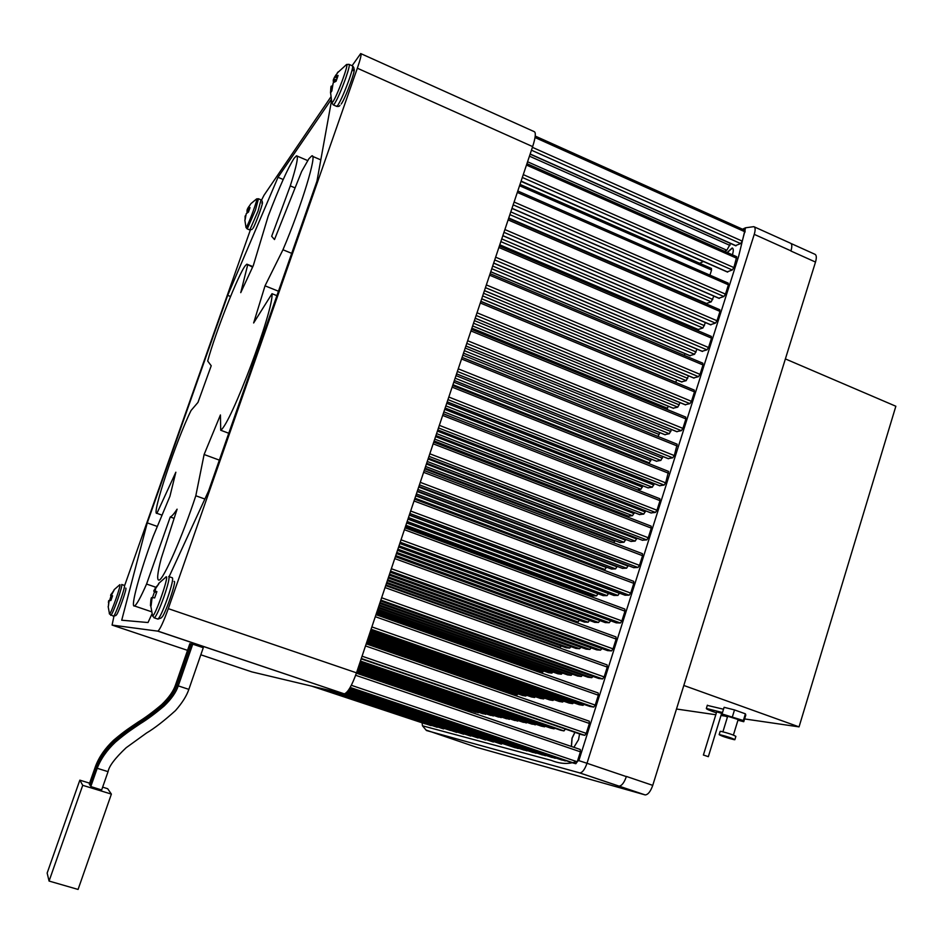 <?xml version="1.0" encoding="UTF-8"?>
<svg xmlns="http://www.w3.org/2000/svg" width="943" height="943" viewBox="0 0 943 943"><rect width="100%" height="100%" fill="white"/><g stroke="black" fill="none" stroke-linecap="round" stroke-linejoin="round"><path stroke-width="1.41" d="M191.24 644.069L189.849 643.692M90.245 784.694L89.29 784.046M192.702 644.317L191.288 643.939M91.011 785.955L90.033 785.295M188.848 689.38C186.655 695.875 182.199 702.948 175.469 710.598C164.058 720.888 154.416 728.35 146.542 733.006L126.126 747.752C115.022 758.243 108.999 766.199 108.068 771.657L97.212 768.297C100.76 758.985 106.854 750.251 115.47 742.094C127.458 731.968 132.091 729.328 140.413 723.623C147.332 719.403 155.241 713.533 164.141 706.012C171.426 698.987 176.129 692.28 178.262 685.891L188.848 689.368L203.275 647.711L192.749 644.163L178.262 685.891L176.907 685.337C174.785 691.69 170.105 698.35 162.88 705.329C154.039 712.79 146.177 718.613 139.305 722.81C131.042 728.467 126.456 731.096 114.539 741.151C105.981 749.249 99.934 757.913 96.398 767.166L96.434 767.083M108.032 771.739L101.655 789.986L90.799 786.556M162.055 515.149L156.915 513.322C150.974 516.151 176.659 439.226 191.087 410.464L197.971 402.413L211.22 365.754L207.684 361.039C215.511 332.278 238.473 273.953 245.428 265.525L246.877 264.17L252.535 267.14M247.62 265.136L240.748 292.648L253.29 265.608L268.142 216.324C279.01 187.857 287.662 168.526 294.075 158.318L296.491 155.795C298.695 155.772 296.621 165.803 290.291 185.877L295.088 187.893M290.291 185.877L271.667 236.292L274.496 239.557L301.654 171.437L308.891 158.742L311.697 155.972C317.921 152.118 301.501 206.328 282.959 249.765L291.705 253.349M157.752 631.138L157.929 631.115C160.074 629.311 163.528 621.814 168.29 608.648L356.501 672.83C351.928 685.585 347.873 692.598 344.313 693.848L157.752 631.138L112.087 625.079L187.539 650.352M168.29 608.648L357.35 68.214C360.615 58.666 361.735 53.775 360.709 53.562L352.093 65.727M330.769 97.082L264.016 195.248L261.529 200.128M124.665 585.509L250.319 230.104M113.914 616.38L112.087 625.079M331.417 101.219L316.954 181.186L208.521 491.091L169.127 576.68M151.835 614.235L148.016 622.533L121.718 620.211L147.261 522.882L227.699 295.359L278.02 177.296L331.123 99.687M356.501 672.83L532.654 146.601L357.35 68.214M343.983 693.824L251.781 671.876L200.824 654.796M361.016 53.704L534.056 131.572C536.107 132.244 535.636 137.265 532.654 146.601M155.748 587.206L146.566 584.059C140.554 597.697 136.523 604.993 134.472 605.96C130.028 608.176 140.024 571.729 153.237 536.272L169.929 496.277L175.846 472.219L156.915 513.322M174.137 518.355L170.259 516.976L146.566 584.059M170.259 516.976C171.838 516.351 174.113 513.758 177.095 509.173L161.218 558.433C157.41 573.226 156.691 580.452 159.037 580.11C163.398 579.886 182.636 536.131 195.814 495.759L204.867 499.036M219.354 460.125L204.112 454.502L195.814 495.759M204.112 454.502L220.426 414.955L220.721 430.244L228.76 433.25M276.9 295.654L272.02 293.697C273.8 310.023 230.905 423.914 220.721 430.244M278.456 291.222L265.03 285.823L253.643 322.966L272.02 293.697M265.03 285.823L282.959 249.765M157.328 526.453L147.261 522.882M230.528 296.491L227.699 295.359M283.206 179.488L278.02 177.296M102.634 787.157L107.667 788.713L111.38 794.1L78.08 889.438L49.071 881.057L47.15 873.053L79.837 780.156L89.597 783.161M111.38 794.1L82.725 785.319L79.837 780.156M49.071 881.057L82.725 785.319M108.669 602.436L108.398 606.243L109.14 600.691L110.897 600.479L112.571 595.787L111.309 595.375L112.523 595.905M109.294 613.645L109.518 614.011C111.133 613.704 121.682 583.693 119.82 584.707L119.643 584.813M111.309 595.375L114.138 590.059L111.804 593.442M108.999 601.08L108.339 602.117M109.388 600.408L108.634 600.703M111.25 595.068L109.694 600.255M111.722 593.63L110.838 594.573M112.382 596.33L111.262 595.846M245.699 216.501L245.086 216.277L245.097 219.79L246.229 213.696L248.457 212.069L250.036 207.625L248.528 208.038L249.695 208.651L248.386 207.625L250.579 204.136M245.852 226.933L246.371 227.098C248.811 223.974 258.311 197.924 256.661 198.879L256.508 198.973M249.695 208.662L248.528 208.038M247.125 228.854L246.005 227.499L244.838 220.037M245.086 216.277L245.71 216.312M245.84 215.287L245.109 216.1M248.811 211.126L247.066 210.242L247.019 212.576M247.066 210.242L248.846 211.043M249.141 210.242L247.29 209.381L247.078 210.148M247.29 209.381L249.247 209.912M249.412 208.521L247.997 207.943L247.431 209.063M249.093 206.246L248.092 207.766M248.469 212.045L247.396 211.574M331.948 88.383L330.828 87.947L330.521 92.921L331.853 90.941L333.127 83.208M333.622 82.513L336.05 81.298L337.17 78.222L338.101 75.44L335.861 76.348L337.5 77.255M331.523 101.679L331.865 103.023L332.714 102.08C336.957 96.492 349.252 63.193 346.611 64.466L346.246 64.69M335.861 76.348L337.488 77.302L335.508 76.183L338.113 71.868M330.828 87.947L331.96 88.135M332.089 86.815L331.064 86.461L330.863 87.711M331.064 86.461L332.125 86.591M332.125 86.532L331.099 86.249M332.313 85.459L331.96 86.485M335.555 81.475L333.256 80.238L333.421 82.418M333.256 80.238L335.732 81.404M336.415 80.308L333.657 78.964L333.292 80.096M333.657 78.964L336.58 79.849M337.217 78.104L334.635 76.996L333.857 78.517M334.635 76.996L337.299 77.845M336.25 74.521L334.765 76.772M151.469 600.608L150.809 600.396L150.456 605.642L151.116 605.654L151.976 598.569L152.778 597.591L154.664 597.909L156.892 591.603L155.076 591.072L156.809 591.839M152.094 615.142L152.613 616.038C155.619 615.166 169.422 575.277 166.204 576.81L165.791 577.069M155.076 591.072L155.748 588.302L158.754 583.941L155.041 588.361L155.619 588.562M150.809 600.396L151.505 600.337M151.906 598.793L151.139 598.593L150.856 600.125M151.139 598.593L152.023 598.44M152.424 597.897L151.234 598.227M151.458 597.662L152.46 597.862M154.982 590.801L153.992 590.389L153.768 591.155L156.621 592.416L153.768 591.155L154.522 591.756L152.377 597.838M153.992 590.389L154.923 590.342M155.501 588.809L154.157 590.023M151.092 605.701L150.456 605.642M156.55 592.617L154.522 591.756M730.236 738.322L723.375 736L730.236 738.322M734.892 739.607L735.882 736.377C733.383 734.868 728.432 733.194 721.006 731.355L720.157 731.414M719.98 734.703L719.155 734.644C721.631 736.118 726.582 737.78 733.996 739.642L734.856 739.713C732.357 738.228 727.395 736.554 719.98 734.703M733.395 735.08L738.157 719.533L727.678 716.244M723.517 709.23L707.297 705.388M722.503 712.519L706.354 708.441C706.107 709.006 709.454 710.456 716.397 712.814M721.36 714.37L722.373 714.664M708.346 756.64L721.654 713.38L716.704 711.824M703.631 755.084L708.334 756.675L703.631 755.084M573.886 747.316L578.554 739.63L579.568 733.925M574.865 732.31L572.012 738.192L571.352 746.455M571.446 746.491L572.106 738.216L574.959 732.346M732.405 254.81L732.522 254.421C733.63 250.626 733.524 248.481 732.192 247.974L727.171 252.488M727.265 252.535L732.452 248.056M791.024 243.494L814.728 254.186C816.532 254.881 816.791 257.51 815.506 262.06L652.745 785.366C650.564 791.507 648.053 794.701 645.189 794.925L476.722 747.351L426.036 730.047M745.595 227.782L753.787 226.662C755.414 227.275 755.567 229.844 754.247 234.359L587.006 763.276L626.352 776.608C624.207 782.69 621.767 785.861 619.032 786.12L644.894 794.866M742.542 229.208L745.524 227.793L738.699 256.095L578.837 760.636L587.006 763.276C584.837 769.405 582.456 772.612 579.851 772.93L426.566 730.554M754.306 226.886L790.328 243.129C792.049 243.789 792.261 246.359 790.965 250.862L754.247 234.359M683.816 685.467L799.051 726.876L895.85 406.244L785.378 358.918M578.837 760.636C570.22 764.419 561.061 764.337 551.372 760.4L422.452 725.792L422.146 723.246M735.599 245.557L740.644 243.577L742.259 241.125L745.1 230.363L535.235 136.075M311.65 686.127L425.352 723.894M572.047 762.71L575.831 763.712L577.257 761.767L580.416 751.819L580.287 749.496L356.395 673.172M320.82 688.307L437.528 727.077M325.606 689.451L443.87 728.739M463.213 709.584L464.64 709.372M335.59 691.82L457.107 732.204M330.533 690.618L450.4 730.448M356.607 672.524L468.636 710.739L471.641 710.833M340.8 693.07L464.015 734.008M356.89 671.687L475.755 712.248L478.855 712.354M344.608 693.812L471.123 735.87M490.608 715.383L493.943 715.513M345.881 693.129L485.999 739.76M346.364 692.716L493.778 741.787M498.399 717.034L501.841 717.163M523.259 722.291L527.054 722.444M347.649 691.278L515.126 747.752L518.638 748.294M347.236 691.785L510.08 746.054M514.713 720.487L518.379 720.629M358.116 668.021L506.474 718.743L509.974 718.872M346.812 692.256L501.806 743.886M345.327 693.506L478.443 737.78M483.052 713.78L486.293 713.91M532.088 724.165L536.013 724.318M348.061 690.747L523.837 750.039L527.467 750.593M550.641 728.09L554.083 728.833L554.849 728.255M348.851 689.604L542.154 754.86L546.044 755.449M541.211 726.098L544.559 726.817L545.278 726.251M348.45 690.182L532.842 752.408L536.602 752.985M560.401 730.165L563.985 730.919L565.364 729.045M349.252 688.991L551.785 757.394L555.816 758.007M699.682 263.297L703.419 261.482M709.926 275.144L711.564 270.028L711.258 268.531M508.737 693.27L509.845 692.61M531.392 696.936L534.575 697.466L535.412 696.677M522.728 695.533L525.805 696.04L526.618 695.274M539.49 671.675L542.732 672.064L543.71 671.003M514.336 694.166L517.318 694.673L518.096 693.93M540.339 698.386L543.628 698.94L544.488 698.115M559.128 701.439L562.653 702.028L563.584 701.156M549.58 699.895L552.987 700.46L553.883 699.612M557.749 647.228L560.142 647.393L561.297 646.002M576.02 648.442L579.662 648.725L580.888 647.24M566.224 647.77L569.737 648.053L570.928 646.615M566.33 647.817L386.465 583.316L566.33 647.817M548.555 672.713L551.891 673.113L552.916 672.017M557.914 673.785L561.368 674.198L562.429 673.066M567.592 674.893L571.163 675.329L572.26 674.151M569.018 703.042L572.66 703.655L573.627 702.747M579.238 704.704L583.022 705.329L584.023 704.397M586.145 649.126L589.917 649.432L591.19 647.888M596.636 649.845L600.538 650.151L601.858 648.56M577.599 676.037L581.301 676.485L582.432 675.259M587.949 677.215L591.791 677.687L592.97 676.426M598.675 678.441L602.648 678.936L604.145 676.921L607.268 667.09L607.103 664.909L385.699 585.615L607.103 664.909M607.481 650.587L611.535 650.906L613.044 648.867L616.144 639.071L615.991 636.938L395.388 556.676L615.991 636.938M607.622 650.635L390.19 572.189L607.622 650.635M589.835 706.425L593.748 707.073L595.222 705.093L598.357 695.215L598.192 692.987L375.974 614.683M592.77 595.835L596.554 595.835L597.992 593.725M587.265 595.186L587.784 594.007M613.952 542.838L614.942 540.622M602.612 569.678L604.946 569.537L606.49 567.12M603.155 595.622L607.056 595.622L608.553 593.442M613.881 595.41L617.936 595.41L619.48 593.147M620.023 542.531L624.066 542.237L625.763 539.42M631.008 541.4L635.193 541.093L636.949 538.17M611.606 569.03L615.579 568.877L617.17 566.378M622.463 568.346L626.588 568.193L628.227 565.6M637.362 489.9L640.945 489.252L642.831 485.822M647.994 487.802L652.32 487.201L654.277 483.641M647.935 463.213L649.338 462.907L651.318 459.17M658.025 436.479L659.77 432.637M656.446 461.162L660.843 460.408L662.882 456.53M664.862 434.629L669.318 433.721L671.463 429.536M628.415 516.139L632.529 515.691L634.309 512.568M639.519 514.548L643.774 514.088L645.625 510.847M623.04 515.279L623.37 514.218M651.012 512.909L655.432 512.438L656.976 510.246L660.017 500.65L659.876 498.741L443.222 413.765M659.617 485.692L664.108 485.067L665.652 482.851L668.552 471.417L452.675 385.534L668.552 471.417M668.186 458.593L672.748 457.815L674.304 455.575L677.192 444.212L462.082 357.421M676.732 431.599L681.353 430.668L682.909 428.393L685.915 418.904L685.644 417.124M624.997 595.186L629.193 595.186L630.714 593.088L633.802 583.363L633.649 581.324L414.637 499.153L633.649 581.324M633.708 567.651L637.975 567.486L639.507 565.364L642.572 555.686L642.431 553.682L424.209 470.569L642.431 553.682M642.372 540.221L646.721 539.903L648.254 537.746L651.307 528.115L651.165 526.159L433.733 442.102L651.165 526.159M675.766 382.398L676.579 379.852M667.031 409.439L668.198 406.197M681.6 381.856L686.186 380.654L688.52 375.856M673.243 408.189L677.769 407.14L680.009 402.637M684.359 355.428L684.936 353.625M692.916 328.565L693.258 327.492M689.922 355.617L694.567 354.285L696.995 349.169M698.209 329.484L702.912 327.999L705.447 322.589M706.472 303.457L711.234 301.831L713.851 296.126M718.931 298.188L723.87 296.515L725.473 294.11L728.42 284.81L728.079 283.242M693.706 377.919L698.457 376.681L700.036 374.359L703.018 364.953L702.712 363.255M702.146 351.244L706.967 349.853L708.547 347.507L711.517 338.136L711.199 336.486M710.562 324.663L715.431 323.131L717.022 320.761L719.98 311.414L719.662 309.811M685.231 404.712L689.922 403.628L691.49 401.329L694.484 391.875L694.189 390.143M594.668 622.321L598.51 622.474L599.901 620.612M616.262 622.828L620.388 622.993L621.897 620.918L624.985 611.158L624.832 609.072L405.03 527.856L624.832 609.072M616.416 622.899L399.797 543.498L616.416 622.899M605.276 622.569L609.249 622.722L610.699 620.8M584.412 622.085L588.126 622.227L589.458 620.435M584.542 622.144L396.425 553.576L584.542 622.144M574.7 621.909L578.083 621.991L579.379 620.258M724.554 251.333L726.829 250.237L730.577 243.483M727.277 271.82L732.275 269.993L733.878 267.564L736.731 256.732L526.948 163.669M316.176 687.199L431.352 725.462M581.69 734.656L584.813 735.34L586.263 733.371L589.399 723.458L589.257 721.183L366.202 643.857M349.641 688.343L561.757 760.011L565.93 760.647M676.485 709.018L715.808 714.747M721.006 715.501L725.155 716.102M744.605 718.943L799.051 726.876M737.956 720.216L743.756 721.713L745.795 715.065L745.406 713.827L734.503 709.926L724.106 707.309L722.055 713.969L722.621 715.207L727.466 716.928M743.756 721.713L743.355 720.523L722.055 713.969M734.503 709.926L732.44 716.633M745.406 713.827L743.355 720.523M176.93 685.29L175.575 684.807C173.465 691.113 168.821 697.726 161.63 704.657C152.849 712.059 145.045 717.847 138.22 722.008C130.016 727.631 125.454 730.236 113.62 740.22C105.121 748.259 99.109 756.864 95.608 766.046L95.632 765.964M96.61 766.576L95.608 766.046L89.255 784.14M97.424 767.696L96.398 767.166L89.998 785.389M90.764 786.662L97.235 768.215M110.744 615.366L110.85 615.366C112.017 614.188 114.256 609.025 117.569 599.889C120.834 590.436 122.213 585.297 121.73 584.483M113.396 616.215L113.537 616.274C114.728 615.095 116.967 609.944 120.28 600.809C123.533 591.355 124.912 586.216 124.405 585.403M116.26 614.942C117.474 615.755 127.553 587.265 125.749 588.126M110.59 595.41L112.441 596.176M249.683 229.915L247.255 228.913L255.435 210.1L258.476 198.761L256.661 198.879L250.979 203.605M252.123 229.373L249.801 229.962L258.017 211.161L261.022 199.833L258.594 198.82M252.865 228.418C255.518 225.023 265.054 198.089 261.836 203.051M333.15 104.814L334.4 103.966C337.535 98.921 341.319 90.269 345.751 78.033C348.827 69.098 349.9 64.537 348.981 64.336L346.611 64.466L337.134 73.141M336.486 106.311L337.747 105.427C340.894 100.394 344.69 91.766 349.134 79.53C352.199 70.607 353.26 66.034 352.328 65.833L349.252 64.466M341.201 104.025C346.01 97.718 358.47 62.155 352.894 70.666M154.11 617.865L154.357 617.877C156.29 616.18 159.461 609.261 163.846 597.108C168.16 584.389 169.787 577.529 168.738 576.503M157.587 618.962L157.941 619.091C159.897 617.406 163.08 610.498 167.465 598.345C171.767 585.638 173.382 578.766 172.31 577.741M161.501 617.311C163.799 618.467 177.237 580.11 174.09 581.395M153.768 591.084L156.644 592.357M618.749 786.061L579.58 772.883M626.411 776.443L652.745 785.366M815.506 262.06L790.918 251.015M581.819 734.703L361.181 658.862M736.094 245.769L530.178 154.015M572.083 762.722L350.042 687.671M490.655 715.395L357.48 669.907M498.434 717.045L357.798 668.976M523.306 722.314L358.788 665.994M514.76 720.499L358.446 667.019M483.099 713.792L357.185 670.815M532.147 724.189L359.153 664.921M550.7 728.114L359.908 662.67M541.27 726.11L359.519 663.825M560.46 730.177L360.309 661.479M531.463 696.96L367.499 640.002M522.799 695.557L367.004 641.476M539.585 671.711L376.163 614.093M514.395 694.189L366.521 642.902M540.41 698.421L368.006 638.47M559.223 701.474L369.09 635.24M549.663 699.918L368.536 636.879M576.149 648.489L387.349 580.688L576.138 648.489M548.649 672.748L376.835 612.113M558.02 673.821L377.518 610.05M567.698 674.929L378.237 607.905M569.101 703.077L369.656 633.531M579.332 704.739L370.257 631.763M586.287 649.185L388.257 577.965L586.275 649.173M596.778 649.892L389.211 575.124L596.766 649.892M577.717 676.072L378.98 605.689M588.078 677.263L379.746 603.39M598.805 678.489L380.548 600.986M589.929 706.46L370.87 629.912M592.958 595.905L405.466 526.559L592.911 595.905M603.343 595.693L406.716 522.835L603.296 595.693M614.082 595.481L408.013 518.956L614.034 595.481M620.258 542.626L425.022 468.141L620.188 542.626M631.256 541.494L426.66 463.237L631.185 541.494M611.818 569.112L415.887 495.429L611.759 569.112M622.686 568.44L417.36 491.044L622.628 568.429M648.301 487.92L445.167 407.977M656.764 461.292L454.361 380.5M665.204 434.77L463.52 353.142M628.675 516.234L434.122 440.959L628.58 516.234M639.79 514.654L435.937 435.548M651.307 513.016L437.811 429.937L651.2 513.016M659.935 485.822L447.218 401.836M668.528 458.734L456.589 373.852M677.086 431.741L465.913 345.975M625.209 595.269L409.356 514.937L625.162 595.257M633.944 567.745L418.881 486.482M642.643 540.327L428.37 458.157L642.56 540.327M681.978 382.009L481.72 298.754M673.608 408.343L472.643 325.889M690.323 355.794L490.773 271.725M698.633 329.673L499.79 244.791M706.908 303.646L508.76 217.974M719.403 298.389L512.002 208.309M694.107 378.096L484.466 290.574M702.57 351.421L493.684 263.038M710.998 324.852L502.855 235.62M685.62 404.865L475.213 318.215M594.833 622.392L397.51 550.347L594.797 622.38M605.453 622.639L398.63 546.987L605.418 622.639M584.778 735.328L361.299 658.497L584.813 735.34M740.644 243.577L531.451 150.196M575.784 763.7L350.183 687.435L575.831 763.712M437.198 727.265L322.482 688.708L437.21 727.277M443.528 728.927L327.315 689.852L443.552 728.939M464.121 709.773L356.43 673.066L464.133 709.784M456.73 732.405L337.394 692.256L456.766 732.405M471.111 711.258L356.702 672.229L471.123 711.258M463.626 734.22L342.663 693.506M478.301 712.778L356.984 671.381L478.325 712.79M470.722 736.082L344.89 693.718L470.757 736.082M493.354 715.973L357.586 669.589L493.366 715.973M346.057 692.987L485.598 739.984L346.046 692.987M493.33 742.023L346.517 692.563M501.228 717.635L357.904 668.646L501.24 717.635M526.371 722.963L358.918 665.628L526.394 722.963M518.143 748.542L347.79 691.089L518.178 748.553M517.719 721.124L358.564 666.666L517.742 721.136M358.234 667.668L509.361 719.356L358.234 667.679M501.346 744.133L346.965 692.091L501.381 744.133M478.042 738.004L345.527 693.388L478.066 738.004M485.716 714.346L357.291 670.497L485.728 714.358M535.306 724.849L359.283 664.544L535.329 724.861M526.96 750.864L348.191 690.547L526.996 750.876M554.083 728.833L360.037 662.257L554.107 728.833M545.49 755.732L348.993 689.392L545.537 755.744M544.535 726.805L359.648 663.424L544.559 726.817M536.072 753.257L348.592 689.981L536.107 753.268M563.961 730.919L360.45 661.055L563.985 730.919M555.238 758.302L349.381 688.767L555.286 758.302M703.289 261.553L521.019 181.374M509.079 693.329L366.226 643.798L509.09 693.329M534.563 697.466L367.676 639.472L534.575 697.466M525.793 696.04L367.169 640.969L525.805 696.04M542.732 672.064L376.398 613.41L542.732 672.064M517.306 694.661L366.686 642.407L517.318 694.673M543.616 698.94L368.194 637.916L543.628 698.94M562.641 702.028L369.291 634.651L562.653 702.028M552.963 700.46L368.725 636.313L552.987 700.46M560.142 647.393L385.911 584.966M579.662 648.725L387.667 579.745M569.737 648.053L386.771 582.409M551.891 673.113L377.07 611.394L551.891 673.113M561.368 674.198L377.766 609.308L561.368 674.198M571.163 675.329L378.497 607.139L571.163 675.329M572.649 703.655L369.868 632.918L572.66 703.655M582.998 705.329L370.469 631.126L583.022 705.329M589.917 649.432L388.587 576.986M600.538 650.151L389.553 574.11M581.301 676.485L379.251 604.899L581.301 676.485M591.791 677.687L380.029 602.553L591.791 677.687M380.842 600.125L602.648 678.936L380.842 600.137M611.535 650.906L390.543 571.128M593.736 707.073L371.094 629.252L593.748 707.073M596.554 595.835L405.903 525.275M604.946 569.537L414.967 498.199M607.056 595.622L407.164 521.491M617.936 595.41L408.484 517.566M624.066 542.237L425.588 466.443M635.193 541.093L427.25 461.481M615.579 568.877L416.393 493.92M626.588 568.193L417.89 489.464M640.945 489.252L443.87 411.832M652.32 487.201L445.874 405.855M649.338 462.907L452.958 384.697M660.843 460.408L455.127 378.202M669.318 433.721L464.345 350.666M632.529 515.691L434.747 439.084M643.774 514.088L436.585 433.615M655.432 512.438L438.483 427.922M664.108 485.067L447.96 399.632M672.748 457.815L457.39 371.459M681.353 430.668L466.773 343.405M629.193 595.186L409.84 513.487M637.975 567.486L419.435 484.843M646.721 539.903L428.982 456.329M686.186 380.654L482.675 295.925M677.769 407.14L473.527 323.237M694.567 354.285L491.774 268.72M702.912 327.999L500.851 241.62M711.234 301.831L509.88 214.639M723.87 296.515L513.169 204.843M698.457 376.681L485.445 287.639M706.967 349.853L494.721 259.926M715.431 323.131L503.963 232.332M689.922 403.628L476.132 315.469M598.51 622.474L397.899 549.18M620.388 622.993L400.221 542.249M609.249 622.722L399.03 545.785M588.126 622.227L396.803 552.457M578.083 621.991L395.742 555.604M726.829 250.237L527.585 161.772M526.477 165.06L736.813 258.299M727.76 272.032L521.102 181.103M586.263 733.371L362.077 656.198M565.328 760.954L349.782 688.119L565.376 760.954M535.035 137.548L745.182 231.895M742.259 241.125L532.418 147.332M355.652 675.282L580.416 751.819M577.257 761.767L351.338 685.302M519.558 185.724L711.564 270.028M385.039 587.583L607.268 667.09M604.145 676.921L381.632 597.768M394.74 558.598L616.144 639.071M613.044 648.867L391.357 568.723M375.29 616.698L598.357 695.215M595.222 705.093L371.872 626.918M597.956 593.842L406.669 522.952M587.76 594.066L405.443 526.642M614.73 541.294L424.786 468.848M606.361 567.509L415.745 495.853M608.506 593.595L407.954 519.133M619.421 593.347L409.286 515.149M625.527 540.15L426.401 464.027M636.69 538.972L428.087 459.005M617.028 566.826L417.195 491.515M628.073 566.106L418.704 487.024M642.419 487.118L444.707 409.356M653.829 485.02L446.723 403.309M650.811 460.75L453.795 382.186M659.181 434.487L462.86 355.122M662.351 458.204L455.988 375.632M670.838 431.493L465.217 348.073M633.991 513.581L435.572 436.633M645.283 511.943L437.422 431.104M623.075 515.161L433.792 441.961M442.668 415.427L660.017 500.65M656.976 510.246L439.344 425.352M452.133 387.149L668.681 473.292M665.652 482.851L448.821 397.038M461.563 358.988L677.322 446.051M674.304 455.575L458.263 368.831M470.946 330.946L685.915 418.904M682.909 428.393L467.669 340.741M414.036 500.969L633.802 583.363M630.714 593.088L410.665 511.023M423.619 472.337L642.572 555.686M639.507 565.364L420.272 482.344M433.167 443.823L651.307 528.115M648.254 537.746L429.831 453.795M675.813 382.257L480.871 301.312M667.514 408.319L471.877 328.164M687.718 378.379L483.559 293.273M679.29 404.889L474.412 320.608M696.111 351.975L492.682 266.032M704.468 325.677L501.759 238.909M712.79 299.473L510.8 211.892M517.318 192.419L728.42 284.81M725.473 294.11L514.1 202.026M489.606 275.191L703.018 364.953M700.036 374.359L486.352 284.916M498.882 247.49L711.517 338.136M708.547 347.507L495.641 257.18M508.124 219.908L719.98 311.414M717.022 320.761L504.894 229.55M480.305 303.009L694.484 391.875M691.49 401.329L477.028 312.781M404.406 529.718L624.985 611.158M621.897 620.918L401.034 539.809M729.965 245.428L529.459 156.173M523.282 174.62L733.878 267.564M732.275 269.993L522.328 177.461M431.034 725.65L317.791 687.588M589.399 723.458L365.507 645.931M175.563 684.818L189.861 643.668M176.907 685.349L191.299 643.916M252.807 266.574L247.42 264.394M307.666 160.569L297.139 156.066M320.809 159.874L312.569 156.349M344.313 693.848L157.929 631.115M151.222 611.653L134.472 605.96M108.162 606.538L109.518 614.011L113.537 616.274L116.013 615.437M119.808 584.707L114.079 589.74M121.836 584.542L124.37 585.403M261.871 202.957C262.625 202.05 262.39 201.024 261.152 199.892M352.941 70.536C354.485 69.322 354.379 67.802 352.611 65.986M339.928 105.439C339.409 106.311 338.348 106.642 336.769 106.429L333.433 104.968L331.865 103.023L330.604 92.874M150.797 606.019L152.613 616.038L154.357 617.877L157.941 619.091L161.159 617.995M166.192 576.81L158.589 583.54M169.009 576.644L172.215 577.753M720.181 731.308L719.155 734.644M727.701 716.161L722.916 731.78M707.356 705.187L706.354 708.441M716.715 711.788L703.384 755.06M645.189 794.925L579.851 772.93M422.452 725.792L426.425 730.495M735.823 245.828L530.119 154.169M648.183 487.92L445.155 408.013M656.646 461.292L454.337 380.559M665.063 434.77L463.496 353.201M639.696 514.654L435.925 435.583M659.817 485.822L447.206 401.883M668.398 458.734L456.565 373.899M676.944 431.753L465.901 346.046M633.873 567.733L418.881 486.505M681.813 382.033L481.696 298.837M673.455 408.354L472.62 325.96M690.135 355.817L490.749 271.808M698.433 329.696L499.755 244.897M706.684 303.681L508.725 218.092M719.167 298.424L511.955 208.427M693.93 378.108L484.431 290.656M702.37 351.444L493.649 263.144M710.786 324.887L502.819 235.726M685.455 404.877L475.189 318.298M727.513 272.079L521.066 181.245M463.65 734.22L342.71 693.518M493.366 742.035L346.529 692.551M711.494 268.484L520.017 184.368M659.876 498.741L443.245 413.718M677.192 444.212L462.105 357.362M685.797 417.112L471.488 329.355M728.326 283.206L517.79 191.005M702.912 363.232L490.124 273.67M711.411 336.451L499.377 246.005M719.886 309.776L508.607 218.446M694.366 390.131L480.824 301.454M431.057 725.65L317.826 687.588"/></g></svg>
